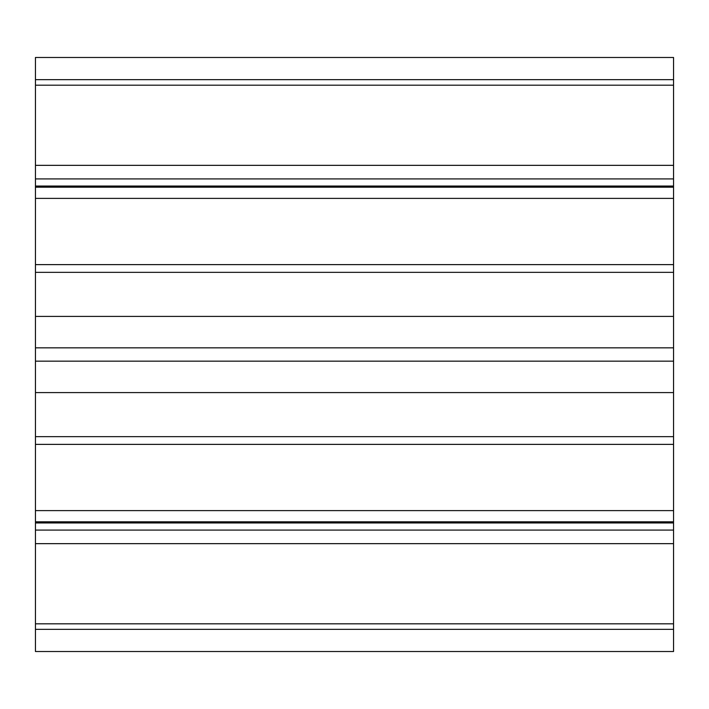 <?xml version="1.0" encoding="UTF-8"?>
<svg xmlns="http://www.w3.org/2000/svg" width="709" height="709" viewBox="0 0 709 709"><rect width="100%" height="100%" fill="white"/><g stroke="black" fill="none" stroke-linecap="round" stroke-linejoin="round"><path stroke-width="1.06" d="M673.55 79.647L35.45 79.647L35.45 57.482L673.55 57.482L673.55 316.4L35.45 316.4L35.45 392.449M673.55 392.449L673.55 316.4M673.55 436.647L35.45 436.647L35.45 392.6L673.55 392.6L673.55 651.518L35.45 651.518L35.45 623.814L673.55 623.814M673.55 629.353L35.45 629.353M35.45 436.647L35.45 623.814M35.45 79.647L35.45 316.4M673.55 543.652L35.45 543.652M673.55 521.815L35.45 521.815M673.55 510.613L35.45 510.613M673.55 444.375L35.45 444.375M673.55 361.165L35.45 361.165M673.55 347.835L35.45 347.835M673.55 198.387L35.45 198.387M673.55 187.185L35.45 187.185M673.55 264.625L35.45 264.625M673.55 85.186L35.45 85.186M673.55 165.348L35.45 165.348M673.55 530.084L35.45 530.084M673.55 272.353L35.45 272.353M673.55 178.916L35.45 178.916M673.55 522.958L35.45 522.958M673.55 186.042L35.45 186.042"/></g></svg>
